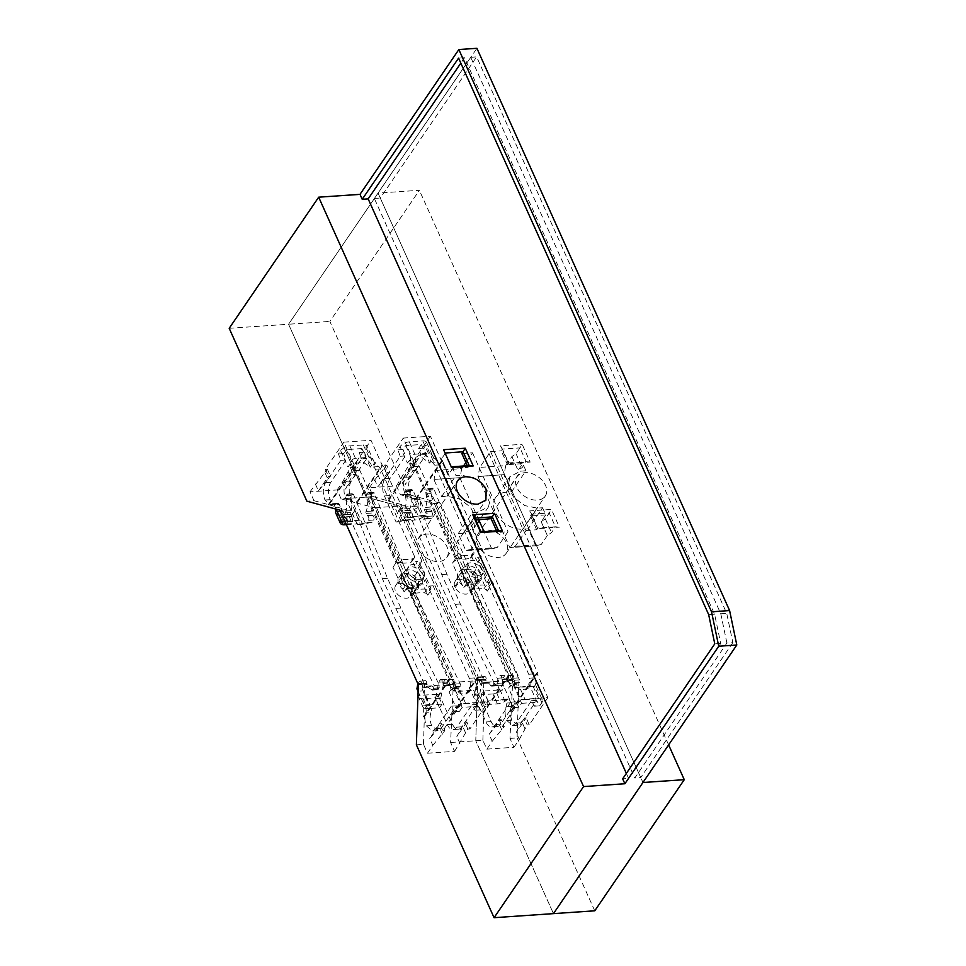 <?xml version="1.0" encoding="UTF-8"?>
<svg xmlns="http://www.w3.org/2000/svg" width="966" height="966" viewBox="0 0 966 966"><rect width="100%" height="100%" fill="white"/><g stroke="black" fill="none" stroke-linecap="round" stroke-linejoin="round"><path stroke-width="0.72" stroke-dasharray="4.83 3.62" d="M229.196 328.307L288.568 324.238L366.259 497.116L399.236 506.075L477.699 680.668L475.767 740.765L553.458 913.631L475.767 740.765L477.699 680.668L399.236 506.075L366.259 497.116L341.095 498.842L356.164 502.936L382.089 464.948L371.004 440.291L343.896 442.138L354.981 466.807L354.075 466.868L449.395 678.953L450.289 678.881L461.374 703.55L488.482 701.69L477.397 677.033L478.303 676.961L382.995 464.887L382.089 464.948M405.43 505.641L374.965 507.73L453.428 682.334L483.894 680.245L405.43 505.641L387.535 500.786L413.46 462.799L508.768 674.884L509.674 674.811L520.759 699.481L547.867 697.621L536.782 672.964L537.688 672.904L442.38 460.818L441.474 460.879L430.389 436.221L403.281 438.069L414.366 462.738L413.46 462.799M356.164 502.936L374.965 507.73M442.38 460.818L416.443 498.806L400.467 494.773L396.483 485.886L369.374 487.745L373.359 496.621L366.259 497.116L288.568 324.238L476.914 48.3M341.095 498.842L337.098 489.955L309.989 491.815L313.986 500.69L306.886 501.185M732.844 642.632L640.736 777.582L380.29 198.054L476.636 56.885L726.722 613.35L732.844 642.632L726.903 643.03L634.795 777.98L640.736 777.582M416.382 744.834L423.482 744.339L427.467 753.214L454.575 751.367L450.591 742.48L453.428 682.334M452.378 714.949L478.303 676.961M357.07 502.875L382.995 464.887M355.536 474.403L345.562 489.013L351.069 478.061L353.471 474.548L355.536 474.403L352.433 467.496L371.004 440.291M337.098 489.955L342.459 482.106L345.562 489.013M309.989 491.815L327.389 469.21L325.325 469.355L343.896 442.138M342.459 482.106L350.368 467.641L353.471 474.548M352.433 467.496L350.368 467.641M315.351 483.966L318.454 490.873L330.493 476.117L328.428 476.262L318.454 490.873M325.325 469.355L328.428 476.262M313.986 500.69L329.056 504.795L354.981 466.807M329.056 504.795L346.045 509.71L339.851 510.145M489.11 734.389L501.149 719.646L499.084 719.779L489.11 734.389L492.213 741.296L486.852 749.145L482.867 740.27L450.591 742.48M451.472 715.009L477.397 677.033M408.413 572.452A9.262 6.436 -145.7 0 1 408.533 566.692A9.262 6.436 -145.7 0 1 416.346 564.917A9.262 6.436 -145.7 0 1 423.977 571.389A9.262 6.436 -145.7 0 1 423.845 577.137A9.262 6.436 -145.7 0 1 416.032 578.912A9.262 6.436 -145.7 0 1 408.413 572.452M347.965 471.154L351.069 478.061M324.987 472.724L328.09 479.631M327.389 469.21L330.493 476.117M328.15 504.856L354.075 466.868M346.045 509.71L424.509 684.314L418.314 684.737M449.395 678.953L423.458 716.929L424.509 684.314M626.354 773.404L628.6 778.403L622.659 778.813M423.458 716.929L424.364 716.869L450.289 678.881M423.482 744.339L424.364 716.869M461.374 703.55L442.802 730.755L439.699 723.848L429.725 738.459L439.373 727.229L441.764 723.715L439.699 723.848M427.467 753.214L432.828 745.366L429.725 738.459M454.575 751.367L467.846 729.04L469.911 728.895L488.482 701.69M432.828 745.366L444.867 730.61L441.764 723.715M442.802 730.755L444.867 730.61M466.807 722L456.833 736.599L464.743 722.133L466.807 722L469.911 728.895M459.937 743.506L456.833 736.599M423.845 577.137L422.214 579.54A9.262 6.436 -145.7 0 0 422.963 577.583L422.299 573.84L419.606 570.109A9.262 6.436 -145.7 0 0 406.903 569.083A9.262 6.436 -145.7 0 0 406.143 571.087L406.734 574.903L409.451 578.453L413.363 587.147A7.414 3.526 155.8 0 0 404.126 591.977L407.133 587.57L413.363 587.147M422.214 579.54A9.262 6.436 -145.7 0 1 409.451 578.453M628.6 778.403L720.708 643.465L714.586 614.183L464.501 57.718L460.818 63.128M720.708 643.465L714.78 643.863M421.623 535.418A17.098 11.882 34.3 0 0 418.532 538.171A17.098 11.882 34.3 0 0 418.29 548.797A17.098 11.882 34.3 0 0 433.082 560.92A17.098 11.882 34.3 0 0 446.763 557.442A17.098 11.882 34.3 0 0 447.004 546.828A17.098 11.882 34.3 0 0 421.623 535.418M464.501 57.718L458.572 58.117M714.586 614.183L708.658 614.581M442.476 734.124L439.373 727.229M465.455 732.554L462.352 725.647M467.846 729.04L464.743 722.133M430.075 590.202A7.414 3.526 155.8 0 0 430.607 587.594A7.414 3.526 155.8 0 0 426.851 586.229L433.082 585.794L430.075 590.202L418.93 565.412A7.414 3.526 155.8 0 0 419.473 562.804A7.414 3.526 155.8 0 0 415.718 561.439L419.606 570.109M433.082 585.794L474.487 677.927A6.182 3.333 86.1 0 1 475.332 681.851A7.728 4.166 86.1 0 0 476.866 687.707L475.067 690.328L482.42 706.689L480.235 709.901L477.24 704.407L461.965 726.806A12.353 6.665 86.1 0 1 458.355 729.221A12.353 6.665 86.1 0 1 452.499 724.234L440.786 698.177L443.829 681.839L445.338 679.641A2.475 1.328 86.1 0 1 446.063 679.158A2.475 1.328 86.1 0 1 447.56 682.032A1.546 0.833 86.1 0 0 447.777 683.216L448.635 685.135A1.546 0.833 86.1 0 0 449.371 685.751A1.546 0.833 86.1 0 0 449.685 685.606A12.353 6.665 86.1 0 1 452.197 684.459A12.353 6.665 86.1 0 1 457.063 687.611A3.091 1.666 86.1 0 0 458.282 688.408A3.091 1.666 86.1 0 0 459.176 687.804L460.142 686.391A1.847 1.002 86.1 0 0 460.19 683.723L421.671 606.624L408.304 576.883L374.325 493.131A1.847 1.002 86.1 0 0 373.407 492.298A1.847 1.002 86.1 0 0 372.864 492.66L372.031 493.892A3.091 1.666 86.1 0 0 371.693 497.671A12.353 6.665 86.1 0 1 371.258 511.123A1.546 0.833 86.1 0 0 371.306 513.067L372.164 514.987A1.546 0.833 86.1 0 0 372.767 515.602A2.475 1.328 86.1 0 1 373.975 517.426A2.475 1.328 86.1 0 1 373.6 520.034L372.103 522.232L362.624 524.248L350.912 498.19A12.353 6.665 86.1 0 1 351.467 480.935L366.754 458.548L364.387 452.136L366.585 448.924L373.939 465.286L375.726 462.654A7.728 4.166 86.1 0 0 378.575 466.59A6.182 3.333 86.1 0 1 380.532 468.884L421.937 561.017L415.718 561.439M398.077 578.646A12.969 9.008 34.3 0 0 402.894 589.369L398.077 578.646L401.832 573.14L396.277 560.763A3.091 2.149 34.3 0 0 399.562 563.057A42.516 29.535 34.3 0 0 410.755 562.284A3.091 2.149 34.3 0 0 411.794 561.608A3.091 2.149 34.3 0 0 411.842 559.688L414.342 556.018L375.351 469.235A6.182 3.333 86.1 0 0 373.395 466.94A7.728 4.166 86.1 0 1 371.56 465.214C369.266 461.06 366.138 458.596 362.19 457.812L355.44 458.27C352.192 458.874 350.718 460.903 351.008 464.356L349.777 464.441L354.582 470.659L395.988 562.792L402.218 562.369A7.414 3.526 155.8 0 0 392.981 567.199L404.126 591.977M414.342 556.018A3.091 2.149 -145.7 0 1 414.305 557.937A3.091 2.149 -145.7 0 1 413.255 558.614A42.516 29.535 -145.7 0 1 402.061 559.386A3.091 2.149 -145.7 0 1 398.777 557.092L359.775 470.309A6.182 3.333 -93.9 0 0 357.818 468.003L352.626 468.365M411.311 590.685A9.262 6.436 -145.7 0 1 410.985 595.974A9.262 6.436 -145.7 0 1 403.172 597.749A9.262 6.436 -145.7 0 1 395.553 591.289A9.262 6.436 -145.7 0 1 395.674 585.529A9.262 6.436 -145.7 0 1 403.22 583.681A9.262 6.436 -145.7 0 1 410.888 589.755L411.311 590.685L416.274 583.416L418.471 588.294L422.227 582.788L427.793 595.177A3.091 2.149 34.3 0 0 424.497 592.87A42.516 29.535 34.3 0 0 413.303 593.643A3.091 2.149 34.3 0 0 412.265 594.319A3.091 2.149 34.3 0 0 412.216 596.239L414.728 592.569L453.73 679.352L454.563 683.276L449.383 683.638L448.538 679.702L407.133 587.57M414.728 592.569A3.091 2.149 -145.7 0 1 414.764 590.649A3.091 2.149 -145.7 0 1 415.815 589.972A42.516 29.535 -145.7 0 1 427.008 589.2A3.091 2.149 -145.7 0 1 430.293 591.506L469.295 678.277A6.182 3.333 86.1 0 1 470.14 682.213A7.728 4.166 86.1 0 0 470.696 685.8L470.816 689.712L469.162 692.127L461.313 694.216L453.815 688.794L455.131 686.862C457.751 690.533 461.676 691.837 466.892 690.787L470.816 689.712M469.271 465.6L468.063 467.363L452.764 468.413L448.127 475.212L447.753 472.591L451.714 466.795M447.753 472.591L441.547 458.79L445.507 452.994M448.127 475.212L441.921 461.398L441.547 458.79M441.921 461.398L435.763 470.418L434.084 479.426L460.021 477.651L434.084 479.426M463.511 465.986L461.712 468.643L435.763 470.418M461.857 453.549L472.507 452.825L465.878 462.521M468.063 467.363L467.327 465.733M480.971 531.904L477.011 537.7L477.385 540.32L471.179 526.506L470.804 523.886L474.765 518.09M471.179 526.506L475.622 519.998M498.528 530.696L497.321 532.471L496.584 530.829M477.385 540.32L471.227 549.328L497.176 547.553L507.971 531.735L497.321 532.471M477.011 537.7L470.804 523.886M421.937 561.017L418.93 565.412M395.988 562.792L392.981 567.199M480.235 709.901L475.043 710.252L477.735 706.315L462.171 707.378L459.478 711.326L456.483 705.832L441.208 728.231L437.598 730.646L431.742 725.659L426.465 725.828A11.121 6.001 86.1 0 1 425.934 712.328L431.114 711.978A3.091 1.666 86.1 0 0 430.969 708.223L429.858 705.748C428.216 704.407 428.288 704.142 430.087 704.926C428.288 704.142 428.216 704.407 429.858 705.748L423.168 690.883L423.977 694.252L425.632 695.013L430.087 704.926L442.017 704.105L437.562 694.192L418.29 695.52L417.988 691.233L423.168 690.883L422.094 688.492L416.914 688.843M426.549 726.009L432.406 730.996L436.016 728.581L451.303 706.194L454.286 711.676L456.471 708.464A7.414 3.526 155.8 0 1 465.709 703.634L479.208 702.717A7.414 3.526 155.8 0 1 482.964 704.081A7.414 3.526 155.8 0 1 482.42 706.689M449.383 683.638L450.917 689.482L449.13 692.115L456.471 708.464M349.777 464.441L347.989 467.061A7.414 3.526 155.8 0 1 351.008 464.356M366.585 448.924A7.414 3.526 155.8 0 0 367.116 446.316A7.414 3.526 155.8 0 0 363.361 444.952L349.873 445.881A7.414 3.526 155.8 0 0 340.636 450.711L338.45 453.911L340.805 460.323L325.518 482.722C322.741 487.77 322.559 493.517 324.962 499.977L330.312 504.638L332.244 503.89A3.091 1.666 86.1 0 1 332.787 503.672A3.091 1.666 86.1 0 1 334.248 504.916L339.44 504.566L341.36 510.422L343.015 511.183L347.458 521.097C345.671 520.3 345.599 520.577 347.241 521.918L348.303 524.297L351.346 523.657L352.844 521.447L352.01 517.015L346.818 517.378L347.651 521.809L346.094 524.019M335.782 509.034L334.248 504.916M422.094 688.492L423.072 683.264L424.581 681.066C425.813 680.136 426.549 680.933 426.803 683.457L427.878 686.548L428.928 687.031L431.44 685.884L436.306 689.036L438.419 689.229L439.421 685.148L400.902 608.049L387.535 578.308L353.568 494.556L352.107 494.085L351.274 495.304L350.936 499.084C352.264 503.974 352.119 508.466 350.501 512.548L345.321 512.898L346.818 517.378M345.321 512.898C346.939 508.816 347.072 504.337 345.743 499.446L346.082 495.667L346.927 494.435L348.376 494.906L382.355 578.67L395.722 608.411L434.241 685.498L433.239 689.579L431.114 689.398L426.248 686.246L423.736 687.394L422.685 686.911L428.928 687.031L422.685 686.911L421.611 683.819C421.369 681.296 420.621 680.487 419.389 681.416L425.306 680.583L419.389 681.416L417.867 683.735M347.458 494.073L352.65 493.723L347.458 494.073M432.333 690.183L438.419 689.229L432.333 690.183M418.29 695.52A9.262 4.407 155.8 0 0 418.423 696.981L422.879 706.895A9.262 4.407 155.8 0 1 422.746 705.434L424.666 706.11L425.777 708.585A3.091 1.666 86.1 0 1 425.934 712.328M350.501 512.548L352.01 517.015M364.387 452.136L359.207 452.499L361.888 448.55L370.244 467.146L362.479 461.663L354.896 463.801L354.679 468.208L346.323 449.613L343.63 453.561L345.997 459.973L330.71 482.36C327.933 487.407 327.74 493.167 330.155 499.615L335.504 504.288L337.436 503.528A3.091 1.666 86.1 0 1 337.979 503.322A3.091 1.666 86.1 0 1 339.44 504.566M363.361 444.952L368.927 457.341L362.19 457.812L356.539 461.386L355.995 466.276L357.818 468.003M402.894 589.369L406.65 583.862A12.969 9.008 -145.7 0 1 401.832 573.14M412.216 596.239L406.65 583.862M454.563 683.276L455.131 686.862M462.171 707.378L453.815 688.794M431.742 725.659L431.657 725.478A11.121 6.001 86.1 0 1 431.114 711.978M410.888 589.755L415.851 582.486L413.641 577.571L417.409 572.065L411.842 559.688M359.207 452.499L361.562 458.91L346.275 481.297A12.353 6.665 86.1 0 0 345.719 498.553L357.432 524.61L366.911 522.582L368.408 520.384A2.475 1.328 86.1 0 0 368.783 517.776A2.475 1.328 86.1 0 0 367.575 515.953A1.546 0.833 86.1 0 1 366.983 515.337L366.114 513.429A1.546 0.833 86.1 0 1 366.078 511.473A12.353 6.665 86.1 0 0 366.512 498.021A3.091 1.666 86.1 0 1 366.839 494.242L367.684 493.01A1.847 1.002 86.1 0 1 368.215 492.66A1.847 1.002 86.1 0 1 369.133 493.481L403.112 577.245L416.479 606.986L454.998 684.085A1.847 1.002 86.1 0 1 454.95 686.754L453.996 688.154A3.091 1.666 86.1 0 1 453.09 688.758A3.091 1.666 86.1 0 1 451.871 687.973A12.353 6.665 86.1 0 0 447.004 684.822A12.353 6.665 86.1 0 0 444.493 685.969A1.546 0.833 86.1 0 1 444.179 686.114A1.546 0.833 86.1 0 1 443.442 685.486L442.585 683.566A1.546 0.833 86.1 0 1 442.38 682.394A2.475 1.328 86.1 0 0 440.87 679.509A2.475 1.328 86.1 0 0 440.146 679.992L438.649 682.201L435.594 698.527L447.306 724.585A12.353 6.665 86.1 0 0 453.163 729.572A12.353 6.665 86.1 0 0 456.773 727.157L472.06 704.769L475.043 710.252M477.735 706.315L469.379 687.72L469.162 692.127M472.507 452.825L507.971 531.735M497.176 547.553L491.815 548.869L465.866 550.644L458.222 533.63L472.603 512.56L475.815 519.708M472.603 512.56L477.892 512.197L488.615 506.691L490.378 496.874L484.751 485.922L473.751 477.723L461.265 475.2L455.976 475.562L452.764 468.413M491.815 548.869L484.087 531.686M479.112 520.614L459.888 477.844M461.712 468.643L460.021 477.651M458.222 533.63L463.511 533.268L474.234 527.762L475.996 517.945L470.37 506.993L459.369 498.806L446.884 496.27L441.595 496.633L433.939 479.619M441.595 496.633L455.976 475.562M471.227 549.328L465.998 550.451L491.948 548.664M459.478 711.326L454.286 711.676M477.24 704.407L472.06 704.769M440.786 698.177L435.594 698.527M443.829 681.839L438.649 682.201M421.671 606.624L416.479 606.986M408.304 576.883L403.112 577.245M372.103 522.232L366.911 522.582M362.624 524.248L357.432 524.61M366.754 458.548L361.562 458.91M361.888 448.55L346.323 449.613M343.63 453.561L338.45 453.911M368.927 457.341C371.584 457.546 373.444 459.345 374.494 462.738L367.116 446.316M373.939 465.286A7.414 3.526 155.8 0 0 374.494 462.738L375.726 462.654M476.866 687.707L475.634 687.792C476.975 689.712 476.31 690.557 473.63 690.316L460.142 691.245C456.918 691.885 454.249 691.27 452.148 689.398A7.414 3.526 155.8 0 0 449.13 692.115M475.067 690.328A7.414 3.526 155.8 0 0 475.634 687.792L482.964 704.081M456.483 705.832L451.303 706.194M452.148 689.398L450.917 689.482M345.997 459.973L340.805 460.323M335.806 513.139A9.262 4.407 155.8 0 0 340.503 514.854L352.445 514.033L354.945 510.362L335.673 511.678M348.303 524.297L346.275 524.441M351.346 523.657L346.154 524.007M387.535 578.308L382.355 578.67M400.902 608.049L395.722 608.411M423.072 683.264L417.88 683.626M418.423 696.981A9.262 4.407 155.8 0 0 423.12 698.684L435.062 697.863L437.562 694.192M422.879 706.895A9.262 4.407 155.8 0 0 427.576 708.597L439.518 707.776L435.062 697.863M430.087 704.926L422.746 705.434L428.65 704.48L423.977 694.252M340.66 521.012L346.033 520.65L341.36 510.422M336.144 509.13L335.359 507.404L340.551 507.041L347.241 521.918C345.599 520.577 345.671 520.3 347.458 521.097L359.4 520.276L356.889 523.946L352.445 514.033M417.409 572.065A12.969 9.008 -145.7 0 1 422.227 582.788M404.79 571.148A10.071 7.003 -145.7 0 1 416.877 572.85A10.071 7.003 -145.7 0 1 420.355 583.645A10.071 7.003 -145.7 0 1 419.28 584.78A10.071 7.003 -145.7 0 1 407.181 583.078A10.071 7.003 -145.7 0 1 403.703 572.283A10.071 7.003 -145.7 0 1 404.79 571.148M418.471 588.294A12.969 9.008 34.3 0 0 413.641 577.571M416.274 583.416A9.262 6.436 34.3 0 0 416.08 582.957A9.262 6.436 34.3 0 0 415.851 582.486M402.267 581.447A9.262 6.436 -145.7 0 1 402.399 575.688A9.262 6.436 -145.7 0 1 410.212 573.925A9.262 6.436 -145.7 0 1 417.831 580.385A9.262 6.436 -145.7 0 1 417.698 586.145A9.262 6.436 -145.7 0 1 409.886 587.908A9.262 6.436 -145.7 0 1 402.267 581.447M346.383 524.671L356.889 523.946M439.518 707.776L442.017 704.105M354.945 510.362L359.4 520.276M417.276 587.714L418.35 586.579L414.873 575.784L402.786 574.082A10.071 7.003 34.3 0 0 401.699 575.217A10.071 7.003 34.3 0 0 405.177 586.012A10.071 7.003 34.3 0 0 417.276 587.714M726.903 643.03L720.781 613.748L470.708 57.296L374.349 198.453L634.795 777.98M374.349 198.453L380.29 198.054M470.708 57.296L476.636 56.885M720.781 613.748L726.722 613.35M483.362 567.32A9.262 6.436 -145.7 0 1 483.229 573.067A9.262 6.436 -145.7 0 1 475.417 574.842A9.262 6.436 -145.7 0 1 467.785 568.382A9.262 6.436 -145.7 0 1 467.918 562.623A9.262 6.436 -145.7 0 1 475.731 560.848A9.262 6.436 -145.7 0 1 483.362 567.32M499.084 719.779L502.187 726.686L520.759 699.481M482.867 740.27L483.749 712.799L509.674 674.811M508.768 674.884L482.843 712.86L483.749 712.799M482.843 712.86L483.894 680.245M373.359 496.621L387.535 500.786M388.441 500.726L414.366 462.738M387.813 472.193L377.839 486.804L389.878 472.048L387.813 472.193L384.71 465.286L403.281 438.069M369.374 487.745L374.736 479.897L377.839 486.804M384.71 465.286L386.774 465.141L389.878 472.048M374.736 479.897L386.774 465.141M396.483 485.886L409.753 463.571L412.856 470.478L414.921 470.333L404.947 484.944L412.856 470.478M430.389 436.221L411.818 463.426L409.753 463.571M411.818 463.426L414.921 470.333M401.844 478.037L404.947 484.944M415.549 498.867L441.474 460.879M416.443 498.806L434.338 503.66L440.544 503.238L407.567 494.278L329.877 321.412L419.377 190.29L378.068 193.115L288.568 324.238L329.877 321.412M486.852 749.145L513.96 747.298L509.976 738.41L512.813 678.265L434.338 503.66M511.763 710.879L537.688 672.904M510.857 710.94L536.782 672.964M513.96 747.298L519.322 739.437L516.218 732.53L521.725 721.578L524.127 718.064L526.192 717.931L516.218 732.53M547.867 697.621L529.296 724.826L526.192 717.931M529.296 724.826L527.231 724.971L524.127 718.064M519.322 739.437L527.231 724.971M492.213 741.296L504.252 726.553L501.149 719.646M502.187 726.686L504.252 726.553M467.918 562.623L466.288 565.013A9.262 6.436 -145.7 0 0 465.527 566.97L466.107 570.834L468.884 574.432A9.262 6.436 -145.7 0 0 481.599 575.47A9.262 6.436 -145.7 0 0 482.36 573.466L481.684 569.771L475.139 557.406A7.414 3.526 -24.2 0 1 478.895 558.771A7.414 3.526 -24.2 0 1 478.363 561.379L481.37 556.971L475.139 557.406M466.288 565.013A9.262 6.436 -145.7 0 1 479.051 566.088M501.849 730.055L498.746 723.16M384.371 468.655L387.475 475.562M407.35 467.085L410.453 473.992M400.467 494.773L407.567 494.278M512.813 678.265L519.008 677.842L440.544 503.238M509.976 738.41L517.076 737.927L519.008 677.842M524.828 728.485L521.725 721.578M452.414 563.154A7.414 3.526 -24.2 0 1 461.651 558.324L455.421 558.746L452.414 563.154L463.547 587.944A7.414 3.526 -24.2 0 1 472.785 583.114L468.884 574.432M455.421 558.746L414.016 466.626A6.182 3.333 -93.9 0 0 412.059 464.32A7.728 4.166 -93.9 0 1 409.21 460.396L407.41 463.028L400.057 446.666L397.871 449.878L400.226 456.29L384.939 478.677A12.353 6.665 -93.9 0 0 384.383 495.932L396.096 521.99L405.575 519.974L407.084 517.764A2.475 1.328 -93.9 0 0 407.459 515.156A2.475 1.328 -93.9 0 0 406.239 513.332A1.546 0.833 -93.9 0 1 405.648 512.729L404.79 510.809A1.546 0.833 -93.9 0 1 404.742 508.865A12.353 6.665 -93.9 0 0 405.177 495.401A3.091 1.666 -93.9 0 1 405.515 491.622L406.469 490.221A1.847 1.002 -93.9 0 1 407.012 489.859A1.847 1.002 -93.9 0 1 407.93 490.692L441.776 574.625L455.143 604.366L493.541 681.646A1.847 1.002 -93.9 0 1 493.493 684.314L492.66 685.534A3.091 1.666 -93.9 0 1 491.754 686.138A3.091 1.666 -93.9 0 1 490.547 685.353A12.353 6.665 -93.9 0 0 485.681 682.201A12.353 6.665 -93.9 0 0 483.157 683.348A1.546 0.833 -93.9 0 1 482.843 683.493A1.546 0.833 -93.9 0 1 482.119 682.865L481.249 680.958A1.546 0.833 -93.9 0 1 481.044 679.774A2.475 1.328 -93.9 0 0 479.534 676.9A2.475 1.328 -93.9 0 0 478.81 677.383L477.313 679.581L474.258 695.918L485.97 721.976A12.353 6.665 -93.9 0 0 491.827 726.951A12.353 6.665 -93.9 0 0 495.437 724.548L510.724 702.149L513.719 707.631L515.904 704.431L508.551 688.07L510.35 685.437A7.728 4.166 -93.9 0 1 508.804 679.593A6.182 3.333 -93.9 0 0 507.959 675.669L466.554 583.536L472.785 583.114M477.892 584.261A12.969 9.008 34.3 0 0 473.074 573.538L477.892 584.261L481.648 578.755L487.214 591.132A3.091 2.149 34.3 0 0 483.93 588.837A42.516 29.535 34.3 0 0 472.736 589.598A3.091 2.149 34.3 0 0 471.686 590.274A3.091 2.149 34.3 0 0 471.65 592.194L474.149 588.523L513.151 675.306A6.182 3.333 -93.9 0 1 513.997 679.243A7.728 4.166 -93.9 0 0 514.552 682.817C517.184 686.488 521.097 687.804 526.313 686.741L533.063 686.283C535.732 686.512 536.396 685.667 535.067 683.747L536.299 683.662L533.908 673.882L492.503 581.761L486.272 582.184A7.414 3.526 -24.2 0 1 490.04 583.549A7.414 3.526 -24.2 0 1 489.496 586.169L478.363 561.379M474.149 588.523A3.091 2.149 -145.7 0 1 474.197 586.604A3.091 2.149 -145.7 0 1 475.236 585.927A42.516 29.535 -145.7 0 1 486.429 585.167A3.091 2.149 -145.7 0 1 489.714 587.461L528.716 674.244A6.182 3.333 86.1 0 1 529.561 678.168L534.753 677.818M454.732 586.748A9.262 6.436 -145.7 0 1 455.058 581.46A9.262 6.436 -145.7 0 1 462.871 579.685A9.262 6.436 -145.7 0 1 470.502 586.157A9.262 6.436 -145.7 0 1 470.37 591.904A9.262 6.436 -145.7 0 1 462.823 593.764A9.262 6.436 -145.7 0 1 455.155 587.678L454.732 586.748L459.695 579.479L457.51 574.601L461.265 569.095L455.698 556.718A3.091 2.149 34.3 0 0 458.983 559.012A42.516 29.535 34.3 0 0 470.176 558.251A3.091 2.149 34.3 0 0 471.227 557.575A3.091 2.149 34.3 0 0 471.263 555.655L473.775 551.984L434.772 465.201L432.816 462.895L438.009 462.545L439.965 464.839L481.37 556.971M473.775 551.984A3.091 2.149 -145.7 0 1 473.726 553.904A3.091 2.149 -145.7 0 1 472.688 554.581A42.516 29.535 -145.7 0 1 461.494 555.341A3.091 2.149 -145.7 0 1 458.21 553.047L419.208 466.264A6.182 3.333 -93.9 0 0 417.252 463.97A7.728 4.166 -93.9 0 1 415.416 462.243L415.972 457.353L414.317 459.768L422.178 457.679L429.677 463.1L430.993 461.168C428.699 457.015 425.571 454.551 421.611 453.766L415.972 457.353M466.554 583.536L463.547 587.944M492.503 581.761L489.496 586.169M397.871 449.878L403.064 449.516L405.756 445.58L421.321 444.517L418.628 448.453L420.983 454.865L405.708 477.252C402.919 482.3 402.737 488.059 405.152 494.507L410.417 494.338A11.121 6.001 -93.9 0 0 415.694 498.83A11.121 6.001 -93.9 0 0 417.626 498.07L412.434 498.42A3.091 1.666 -93.9 0 1 412.965 498.215A3.091 1.666 -93.9 0 1 414.438 499.458L415.549 501.934C416.358 504.506 415.44 506.003 412.82 506.425L400.878 507.247L405.334 517.16L417.276 516.339L412.82 506.425L420.15 505.93A9.262 4.407 -24.2 0 1 410.309 510.096L398.378 510.917L402.834 520.831L405.334 517.16M410.333 494.157C407.93 487.697 408.111 481.949 410.888 476.902L426.175 454.515L423.82 448.103L426.006 444.891A7.414 3.526 -24.2 0 0 426.549 442.283A7.414 3.526 -24.2 0 0 422.782 440.907L409.294 441.836A7.414 3.526 -24.2 0 0 400.057 446.666M438.009 462.545L435.159 458.621L433.36 461.253L426.006 444.891M536.299 683.662L534.5 686.295A7.414 3.526 -24.2 0 0 535.067 683.747L542.385 700.036A7.414 3.526 -24.2 0 1 541.854 702.656L539.656 705.856L536.673 700.374L521.386 722.761L517.776 725.176L511.835 720.008C510.012 715.468 509.843 710.964 511.304 706.52A3.091 1.666 -93.9 0 0 511.159 702.765L505.967 703.127L504.856 700.64L503.129 699.42L499.893 700.181L495.437 690.267C498.07 689.833 498.975 688.335 498.166 685.775L497.092 683.385L498.07 678.156L500.291 675.476L504.759 675.596C505.991 674.679 506.739 675.476 506.993 677.999L508.056 681.09L509.106 681.573L502.875 681.441L501.801 678.349L506.993 677.999M507.222 699.674L487.951 701.002L485.451 704.673L497.381 703.852A9.262 4.407 -24.2 0 0 507.222 699.674L508.49 699.046L511.159 702.765M497.381 703.852L492.926 693.938A9.262 4.407 -24.2 0 0 502.767 689.76L503.358 685.413L502.284 683.034L503.262 677.806L504.759 675.596L499.579 675.958C500.811 675.029 501.547 675.826 501.801 678.349M511.304 683.928L506.438 680.776L503.914 681.924L509.106 681.573L511.63 680.426L516.484 683.578L518.609 683.759L512.511 684.725L514.25 682.89L519.442 682.539L518.609 683.759L511.304 683.928L516.484 683.578M402.834 520.831L414.764 520.01A9.262 4.407 -24.2 0 0 424.605 515.844L425.873 515.216L427.419 516.448L422.227 516.81L423.301 519.189L426.332 518.549L427.841 516.339L425.499 507.44C427.117 503.358 427.262 498.867 425.934 493.988L426.272 490.197L427.226 488.796L428.687 489.267L462.533 573.2L475.9 602.941L514.298 680.221L519.491 679.871L519.442 682.539M519.491 679.871L481.092 602.591L467.725 572.85L433.879 488.917L432.418 488.446L432.961 488.084L427.226 488.796L432.418 488.446L431.126 493.626C432.454 498.516 432.309 502.996 430.691 507.078L433.034 515.989L431.524 518.187L428.493 518.839L419.618 499.108A3.091 1.666 -93.9 0 0 418.157 497.852A3.091 1.666 -93.9 0 0 417.626 498.07M514.298 680.221L514.25 682.89M503.914 681.924L502.875 681.441L503.914 681.924M513.719 707.631L518.899 707.281L521.592 703.345L513.236 684.749L521.012 690.231L528.595 688.082L528.813 683.687L537.156 702.27L534.476 706.218L531.481 700.724L516.194 723.123L512.584 725.538L506.655 720.37C504.832 715.818 504.65 711.326 506.112 706.87A3.091 1.666 -93.9 0 0 505.967 703.127M515.904 704.431A7.414 3.526 -24.2 0 1 525.142 699.601L519.563 687.2L530.237 685.667L529.561 678.168M473.074 573.538L476.83 568.032A12.969 9.008 -145.7 0 1 481.648 578.755M471.263 555.655L476.83 568.032M432.816 462.895L430.993 461.168M421.321 444.517L429.677 463.1M405.152 494.507L405.225 494.689A11.121 6.001 -93.9 0 0 410.502 499.18A11.121 6.001 -93.9 0 0 412.434 498.42M455.155 587.678L460.118 580.409L462.328 585.324L466.083 579.817L471.65 592.194M518.899 707.281L515.916 701.799L500.63 724.186A12.353 6.665 -93.9 0 1 497.019 726.601A12.353 6.665 -93.9 0 1 491.163 721.614L479.45 695.556L482.505 679.231L484.002 677.021A2.475 1.328 -93.9 0 1 484.727 676.538A2.475 1.328 -93.9 0 1 486.236 679.424A1.546 0.833 -93.9 0 0 486.441 680.595L487.299 682.515A1.546 0.833 -93.9 0 0 488.035 683.131A1.546 0.833 -93.9 0 0 488.349 682.998A12.353 6.665 -93.9 0 1 490.873 681.851A12.353 6.665 -93.9 0 1 495.727 685.003A3.091 1.666 -93.9 0 0 496.947 685.788A3.091 1.666 -93.9 0 0 497.852 685.184L498.685 683.964A1.847 1.002 -93.9 0 0 498.734 681.296L460.335 604.016L446.968 574.275L413.122 490.342A1.847 1.002 -93.9 0 0 412.204 489.496A1.847 1.002 -93.9 0 0 411.661 489.859L410.707 491.271A3.091 1.666 -93.9 0 0 410.369 495.051A12.353 6.665 -93.9 0 1 409.934 508.502A1.546 0.833 -93.9 0 0 409.97 510.459L410.84 512.366A1.546 0.833 -93.9 0 0 411.431 512.982A2.475 1.328 -93.9 0 1 412.639 514.806A2.475 1.328 -93.9 0 1 412.277 517.414L410.767 519.611L401.288 521.64L389.576 495.582A12.353 6.665 -93.9 0 1 390.131 478.327L405.418 455.928L403.064 449.516M405.756 445.58L414.1 464.163L414.317 459.768M479.776 467.399L477.965 476.6L509.879 547.625L535.828 545.85L510.012 547.432L515.24 546.321L526.035 530.503L490.571 451.581L479.776 467.399L505.725 465.624L511.883 456.604L516.025 453.682L519.986 447.886L526.192 461.7L508.635 462.895L502.429 449.093L519.986 447.886L522.159 444.312L530.141 462.062L508.454 463.547L508.635 462.895L507.428 464.67L501.221 450.856L502.429 449.093L500.473 445.797L522.159 444.312M490.571 451.581L501.221 450.856M505.725 465.624L504.047 474.632L478.098 476.407M477.965 476.6L504.047 474.632M511.557 491.839L525.939 470.768L520.65 471.13L509.915 476.636L495.534 497.707A23.051 16.011 34.3 0 1 506.269 492.201L511.557 491.839L503.914 474.825M535.828 545.85L528.185 528.837L542.566 507.766L537.277 508.128L524.792 505.592L513.791 497.405L508.164 486.453L509.915 476.636M495.534 497.707A23.051 16.011 34.3 0 0 499.398 518.476A23.051 16.011 34.3 0 0 522.896 529.199L528.185 528.837M515.24 546.321L541.189 544.534L535.961 545.657M542.566 507.766L545.778 514.914L541.141 521.712L547.348 535.514L551.501 532.592L555.45 526.796L559.399 527.17L551.429 509.408L529.73 510.905L537.712 528.656L559.399 527.17M547.348 535.514L541.189 544.534M526.035 530.503L536.685 529.766L537.893 528.004L555.45 526.796L549.243 512.994L551.429 509.408M525.939 470.768L522.727 463.62L507.428 464.67M545.778 514.914L530.479 515.965L536.685 529.766M418.628 448.453L423.82 448.103M400.226 456.29L405.418 455.928M396.096 521.99L401.288 521.64M405.575 519.974L410.767 519.611M441.776 574.625L446.968 574.275M455.143 604.366L460.335 604.016M477.313 679.581L482.505 679.231M474.258 695.918L479.45 695.556M510.724 702.149L515.916 701.799M521.592 703.345L537.156 702.27M534.476 706.218L539.656 705.856M525.142 699.601L538.63 698.672A7.414 3.526 -24.2 0 1 542.385 700.036M519.563 687.2C516.339 687.84 513.67 687.224 511.582 685.353A7.414 3.526 -24.2 0 0 508.551 688.07M510.35 685.437L511.582 685.353M409.21 460.396L410.441 460.311C410.152 456.858 411.625 454.829 414.861 454.225L428.361 453.308C431.017 453.501 432.865 455.3 433.927 458.705A7.414 3.526 -24.2 0 1 433.36 461.253M407.41 463.028A7.414 3.526 -24.2 0 1 410.441 460.311M420.983 454.865L426.175 454.515M426.549 442.283L433.927 458.705L435.159 458.621M531.481 700.724L536.673 700.374M497.092 683.385L502.284 683.034M498.07 678.156L503.262 677.806M475.9 602.941L481.092 602.591M462.533 573.2L467.725 572.85M426.332 518.549L431.524 518.187M423.301 519.189L428.493 518.839M420.15 505.93L420.741 501.583L415.549 501.934L422.227 516.81L420.512 515.578L417.276 516.339L424.605 515.844M466.083 579.817A12.969 9.008 -145.7 0 1 461.265 569.095M478.701 580.735A10.071 7.003 -145.7 0 1 466.614 579.045A10.071 7.003 -145.7 0 1 463.137 568.25A10.071 7.003 -145.7 0 1 464.211 567.114A10.071 7.003 -145.7 0 1 476.298 568.817A10.071 7.003 -145.7 0 1 479.776 579.6A10.071 7.003 -145.7 0 1 478.701 580.735M457.51 574.601A12.969 9.008 34.3 0 0 462.328 585.324M459.695 579.479A9.262 6.436 34.3 0 0 459.888 579.95A9.262 6.436 34.3 0 0 460.118 580.409M477.216 576.316A9.262 6.436 -145.7 0 1 477.083 582.075A9.262 6.436 -145.7 0 1 469.271 583.838A9.262 6.436 -145.7 0 1 461.651 577.378A9.262 6.436 -145.7 0 1 461.772 571.618A9.262 6.436 -145.7 0 1 469.585 569.855A9.262 6.436 -145.7 0 1 477.216 576.316M503.057 556.126A17.098 11.882 34.3 0 0 506.148 553.373A17.098 11.882 34.3 0 0 506.389 542.759A17.098 11.882 34.3 0 0 491.585 530.624A17.098 11.882 34.3 0 0 477.904 534.101A17.098 11.882 34.3 0 0 477.663 544.727A17.098 11.882 34.3 0 0 503.057 556.126M545.367 495.932A17.098 11.882 34.3 0 0 545.524 485.415A17.098 11.882 34.3 0 0 536.202 475.55A17.098 11.882 34.3 0 0 524.997 472.676A17.098 11.882 34.3 0 0 517.039 476.757A17.098 11.882 34.3 0 0 516.81 487.383A17.098 11.882 34.3 0 0 537.325 500.11A17.098 11.882 34.3 0 0 545.283 496.041A17.098 11.882 34.3 0 0 545.367 495.932M541.141 521.712L545.295 518.79L549.243 512.994L531.686 514.19L537.712 528.656M530.479 515.965L531.686 514.19L529.73 510.905M530.141 462.062L526.192 461.7L522.232 467.496L518.09 470.418L522.727 463.62M508.454 463.547L500.473 445.797M511.883 456.604L518.09 470.418M516.025 453.682L522.232 467.496M545.295 518.79L551.501 532.592M485.451 704.673L480.996 694.747L483.495 691.076L502.767 689.76M492.926 693.938L480.996 694.747M398.378 510.917L400.878 507.247M487.951 701.002L483.495 691.076M462.207 570.049L461.132 571.184L464.61 581.979L476.697 583.681A10.071 7.003 34.3 0 0 477.772 582.546A10.071 7.003 34.3 0 0 474.294 571.751A10.071 7.003 34.3 0 0 462.207 570.049M594.766 910.805L517.076 737.927M378.068 193.115L642.958 782.508M668.629 744.895L419.377 190.29M422.963 577.583L426.851 586.229M380.532 468.884L375.351 469.235M359.775 470.309L354.582 470.659M402.218 562.369L406.143 571.087M453.73 679.352L448.538 679.702M474.487 677.927L469.295 678.277M340.636 450.711L347.989 467.061M418.097 691.499L424.666 706.11L429.858 705.748M354.679 468.208L355.995 466.276M396.277 560.763L398.777 557.092M399.562 563.057L402.061 559.386M410.755 562.284L413.255 558.614M370.244 467.146L371.56 465.214M469.379 687.72L470.696 685.8M427.793 595.177L430.293 591.506M378.575 466.59L373.395 466.94M475.332 681.851L470.14 682.213M424.497 592.87L427.008 589.2M413.303 593.643L415.815 589.972M461.965 726.806L456.773 727.157M452.499 724.234L447.306 724.585M445.338 679.641L440.146 679.992M447.56 682.032L442.38 682.394M447.777 683.216L442.585 683.566M448.635 685.135L443.442 685.486M449.685 685.606L444.493 685.969M457.063 687.611L451.871 687.973M459.176 687.804L453.996 688.154M460.142 686.391L454.95 686.754M460.19 683.723L454.998 684.085M374.325 493.131L369.133 493.481M372.864 492.66L367.684 493.01M372.031 493.892L366.839 494.242M371.693 497.671L366.512 498.021M371.258 511.123L366.078 511.473M371.306 513.067L366.114 513.429M372.164 514.987L366.983 515.337M372.767 515.602L367.575 515.953M373.6 520.034L368.408 520.384M350.912 498.19L345.719 498.553M351.467 480.935L346.275 481.297M473.63 690.316L479.208 702.717M426.465 725.828L431.657 725.478M441.208 728.231L436.016 728.581M460.142 691.245L465.709 703.634M349.873 445.881L355.44 458.27M330.71 482.36L325.518 482.722M330.155 499.615L324.962 499.977M330.227 499.796L325.047 500.159M337.436 503.528L332.244 503.89M340.503 514.854L344.959 524.767M342.049 522.268L347.241 521.918M352.844 521.447L347.651 521.809M351.407 516.412L346.226 516.762M350.549 514.492L345.357 514.854M350.936 499.084L345.743 499.446M351.274 495.304L346.082 495.667M353.568 494.556L348.376 494.906M439.421 685.148L434.241 685.498M439.385 687.816L434.193 688.178M436.306 689.036L431.114 689.398M427.02 684.64L421.828 684.991M426.803 683.457L421.611 683.819M423.12 698.684L427.576 708.597M425.777 708.585L430.969 708.223M463.511 533.268L477.892 512.197M446.884 496.27L461.265 475.2M341.566 521.495L347.458 521.097M465.527 566.97L461.651 558.324M507.959 675.669L513.151 675.306M528.716 674.244L533.908 673.882M486.272 582.184L482.36 573.466M434.772 465.201L439.965 464.839M414.016 466.626L419.208 466.264M541.854 702.656L534.5 686.295M510.036 700.29L503.358 685.413L498.166 685.775L504.856 700.64L510.036 700.29M528.813 683.687L530.129 681.755M487.214 591.132L489.714 587.461M483.93 588.837L486.429 585.167M472.736 589.598L475.236 585.927M513.236 684.749L514.552 682.817M414.1 464.163L415.416 462.243M455.698 556.718L458.21 553.047M508.804 679.593L513.997 679.243M412.059 464.32L417.252 463.97M458.983 559.012L461.494 555.341M470.176 558.251L472.688 554.581M384.939 478.677L390.131 478.327M384.383 495.932L389.576 495.582M407.084 517.764L412.277 517.414M406.239 513.332L411.431 512.982M405.648 512.729L410.84 512.366M404.79 510.809L409.97 510.459M404.742 508.865L409.934 508.502M405.177 495.401L410.369 495.051M405.515 491.622L410.707 491.271M406.469 490.221L411.661 489.859M407.93 490.692L413.122 490.342M493.541 681.646L498.734 681.296M493.493 684.314L498.685 683.964M492.66 685.534L497.852 685.184M490.547 685.353L495.727 685.003M483.157 683.348L488.349 682.998M482.119 682.865L487.299 682.515M481.249 680.958L486.441 680.595M481.044 679.774L486.236 679.424M478.81 677.383L484.002 677.021M485.97 721.976L491.163 721.614M495.437 724.548L500.63 724.186M414.861 454.225L409.294 441.836M410.417 494.338L405.225 494.689M405.708 477.252L410.888 476.902M428.361 453.308L422.782 440.907M538.63 698.672L533.063 686.283M516.194 723.123L521.386 722.761M506.727 720.551L511.92 720.189M506.655 720.37L511.835 720.008M506.112 706.87L511.304 706.52M502.006 679.533L507.198 679.17M428.687 489.267L433.879 488.917M426.272 490.197L431.464 489.847M425.934 493.988L431.126 493.626M425.499 507.44L430.691 507.078M425.547 509.384L430.739 509.034M426.404 511.304L431.597 510.942M426.996 511.92L432.188 511.557M427.841 516.339L433.034 515.989M414.764 520.01L410.309 510.096M419.618 499.108L414.438 499.458M522.896 529.199L537.277 508.128M506.269 492.201L520.65 471.13M408.533 566.692L406.903 569.083M418.532 538.171L457.667 480.827M446.763 557.442L485.91 500.11M419.473 562.804L430.607 587.594M411.794 561.608L414.305 557.937M412.265 594.319L414.764 590.649M458.355 729.221L453.163 729.572M446.063 679.158L440.87 679.509M449.371 685.751L444.179 686.114M452.197 684.459L447.004 684.822M458.282 688.408L453.09 688.758M373.407 492.298L368.215 492.66M437.598 730.646L432.406 730.996M335.504 504.288L330.312 504.638M332.787 503.672L337.979 503.322M431.44 685.884L426.248 686.246M428.602 687.176L423.422 687.526M356.539 461.386L354.896 463.801M402.399 575.688L395.674 585.529M417.698 586.145L410.985 595.974M488.615 506.691L479.933 519.43M477.18 523.463L474.234 527.762M418.35 586.579L420.355 583.645M401.699 575.217L403.703 572.283M483.229 573.067L481.599 575.47M490.04 583.549L478.895 558.771M471.686 590.274L474.197 586.604M471.227 557.575L473.726 553.904M407.012 489.859L412.204 489.496M491.754 686.138L496.947 685.788M485.681 682.201L490.873 681.851M482.843 683.493L488.035 683.131M479.534 676.9L484.727 676.538M491.827 726.951L497.019 726.601M415.694 498.83L410.502 499.18M512.584 725.538L517.776 725.176M503.6 682.068L508.792 681.718M506.438 680.776L511.63 680.426M418.157 497.852L412.965 498.215M530.237 685.667L528.595 688.082M477.083 582.075L470.37 591.904M461.772 571.618L455.058 581.46M506.148 553.373L545.283 496.041M477.904 534.101L517.039 476.757M508.49 699.046L503.129 699.42M425.873 515.216L420.512 515.578M461.132 571.184L463.137 568.25M477.772 582.546L479.776 579.6"/><path stroke-width="1.45" d="M318.683 197.185L229.196 328.307L306.886 501.185L339.851 510.145L418.314 684.737L416.382 744.834L494.073 917.7L553.458 913.631L736.804 644.998L729.608 610.56L476.914 48.3L458.85 49.544L359.992 194.359L318.683 197.185L583.573 786.578L494.073 917.7M583.573 786.578L624.881 783.752L718.74 646.242L711.531 611.804L458.85 49.544M711.531 611.804L729.608 610.56M718.74 646.242L736.804 644.998M359.992 194.359L362.214 199.286L368.155 198.887L626.354 773.404M624.881 783.752L622.659 778.813L714.78 643.863L708.658 614.581L458.572 58.117L362.214 199.286M451.533 467.447L443.551 449.697L465.238 448.212L473.219 465.962L451.533 467.447L443.551 449.697M465.624 476.745A17.098 11.882 34.3 0 0 457.667 480.827A17.098 11.882 34.3 0 0 457.594 480.935A17.098 11.882 34.3 0 0 457.425 491.452A17.098 11.882 34.3 0 0 466.747 501.318A17.098 11.882 34.3 0 0 477.953 504.18L485.91 500.11L486.152 489.484C481.551 481.213 474.704 476.963 465.624 476.745M472.809 514.806L494.495 513.32L502.477 531.071L480.79 532.556L472.809 514.806L474.765 518.09L492.322 516.895L498.528 530.696L480.971 531.904L474.765 518.09M460.818 63.128L368.155 198.887M445.507 452.994L463.064 451.786L465.238 448.212M467.327 465.733L461.857 453.549L463.064 451.786L469.271 465.6L473.219 465.962M451.714 466.795L469.271 465.6M494.495 513.32L491.114 518.657L475.622 519.998M502.477 531.071L498.528 530.696M480.79 532.556L480.971 531.904M465.878 462.521L463.511 465.986M496.584 530.829L491.114 518.657M335.782 509.034L335.673 511.678A9.262 4.407 155.8 0 0 335.806 513.139L340.261 523.053A9.262 4.407 155.8 0 1 340.129 521.592L342.049 522.268L343.123 524.659L346.094 524.019M418.097 691.523L416.914 688.843L417.867 683.735M484.087 531.686L479.112 520.614M340.261 523.053A9.262 4.407 155.8 0 0 344.959 524.767L346.383 524.671M341.566 521.495L340.129 521.592L340.66 521.012M346.275 524.441L343.123 524.659M684.266 779.683L594.766 910.805L553.458 913.631L642.958 782.508L684.266 779.683L668.629 744.895M336.144 509.13L342.049 522.268M479.933 519.43L477.18 523.463"/></g></svg>
